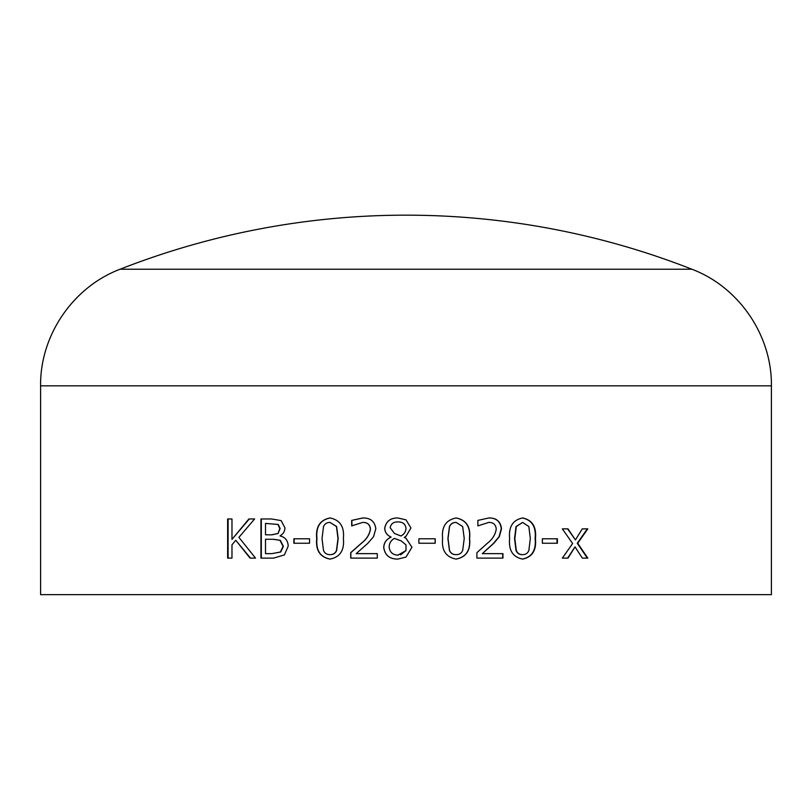 <?xml version="1.0" encoding="UTF-8"?>
<svg xmlns="http://www.w3.org/2000/svg" width="812" height="812" viewBox="0 0 812 812"><rect width="100%" height="100%" fill="white"/><g stroke="black" fill="none" stroke-linecap="round" stroke-linejoin="round"><path stroke-width="1.22" d="M771.4 594.648L40.6 594.648L40.6 385.842L771.4 385.842L771.4 594.648M284.403 554.921L273.654 558.108L260.946 558.108L260.946 518.959L271.482 518.959L281.135 520.593L284.931 527.8C284.809 531.454 283.195 534.103 280.079 535.747L280.079 535.961C285.235 537.179 287.945 540.569 288.209 546.131L284.403 554.921M293.863 543.238L293.863 538.782L309.534 538.782L309.534 543.238L293.863 543.238M329.997 559.092C319.979 557.144 315.553 550.303 316.721 538.559C315.553 526.836 319.979 519.964 329.997 517.965C340.076 519.995 344.532 526.836 343.374 538.508C344.552 550.242 340.096 557.103 329.997 559.092M350.713 558.108L350.713 552.657L361.492 543.116C366.618 539.168 369.572 534.458 370.373 528.988C369.876 524.522 367.298 522.339 362.659 522.42L351.687 525.892L351.687 520.401L362.791 517.965C370.546 517.843 374.88 521.456 375.804 528.815L373.54 536.691L367.714 543.431L356.184 553.642L377.286 553.642L377.286 558.108L350.713 558.108M397.819 559.092C389.516 559.113 384.807 555.195 383.711 547.339C384.015 542.558 386.451 539.178 391.008 537.189L391.008 537.036C387.04 535.321 384.939 532.408 384.705 528.318C385.974 521.385 390.349 517.934 397.819 517.965L406 519.853L410.953 527.973L406 536.336L404.254 537.412L406 538.234L411.948 547.237L406 557.073L397.819 559.092C389.547 559.103 384.858 555.185 383.772 547.339C384.086 542.548 386.512 539.168 391.049 537.189L391.049 537.036C387.091 535.321 384.989 532.418 384.756 528.318C386.025 521.395 390.389 517.944 397.85 517.965M418.88 543.238L418.88 538.782L435.212 538.782L435.212 543.238L418.88 543.238M456.141 559.092C445.95 557.144 441.444 550.303 442.611 538.559C441.444 526.836 445.95 519.964 456.141 517.965C466.301 519.995 470.787 526.836 469.6 538.508C470.808 550.242 466.321 557.103 456.141 559.092M482.328 553.642L502.953 553.642L502.953 558.108L476.908 558.108L476.908 552.657L487.555 543.116C492.569 539.168 495.472 534.458 496.244 528.988C495.756 524.522 493.239 522.339 488.702 522.42L477.882 525.892L477.882 520.401L488.834 517.965C496.406 517.843 500.628 521.456 501.511 528.815L499.319 536.691L493.645 543.431L482.328 553.642L493.422 543.431L499.075 536.691L501.268 528.815C500.395 521.456 496.173 517.833 488.621 517.965M522.613 559.092C512.839 557.144 508.505 550.303 509.621 538.559C508.505 526.836 512.839 519.964 522.613 517.965C532.307 519.995 536.59 526.836 535.443 538.508C536.6 550.242 532.327 557.103 522.613 559.092M542.365 543.238L542.365 538.782L557.397 538.782L557.397 543.238L542.365 543.238M582.336 558.108L575.028 546.882L568.024 558.108L562.34 558.108L572.633 543.522L562.34 528.866L568.004 528.866L575.444 539.919L582.275 528.866L587.817 528.866L577.697 543.258L587.817 558.108L582.336 558.108M250.045 558.108L235.774 540.264L231.978 544.822L231.978 558.108L227.634 558.108L227.634 518.959L231.978 518.959L231.978 539.371L248.898 518.959L254.603 518.959L238.911 537.361L255.506 558.108L250.045 558.108M771.4 385.842C772.06 335.488 738.971 286.981 691.854 269.208L120.146 269.208C73.029 286.981 39.94 335.488 40.6 385.842M250.451 558.108L235.774 540.264M228.101 558.108L228.101 518.959M231.978 539.371L249.304 518.959M575.028 546.882L567.608 558.108M567.588 528.866L575.444 539.919M587.34 528.866L577.261 543.258L587.34 558.108M557.012 538.782L557.012 543.238M522.309 517.965C531.992 519.995 536.255 526.836 535.108 538.508C536.265 550.242 532.002 557.103 522.309 559.092M522.613 522.42L516.026 526.572L514.554 538.559L515.996 550.414C517.193 553.287 519.294 554.697 522.309 554.637L522.613 554.637C525.587 554.687 527.668 553.307 528.856 550.495L530.327 538.508L528.835 526.521L522.613 522.42L516.31 526.572L514.838 538.559L516.28 550.414C517.477 553.287 519.589 554.697 522.613 554.637M488.702 522.42L477.882 525.892M502.699 553.642L502.699 558.108M456.009 517.965C466.149 519.995 470.625 526.836 469.437 538.508C470.635 550.242 466.159 557.103 456.009 559.092M456.141 522.42L456.009 522.42C452.923 522.39 450.741 523.77 449.452 526.572L447.919 538.559L449.422 550.414C450.66 553.287 452.863 554.697 456.009 554.637L456.141 554.637C459.247 554.687 461.429 553.307 462.678 550.495L464.231 538.508L462.657 526.521L456.141 522.42C453.045 522.39 450.853 523.77 449.564 526.572L448.031 538.559L449.533 550.414C450.782 553.287 452.984 554.697 456.141 554.637M435.13 538.782L435.13 543.238M406 519.853L410.943 527.973L406 536.336M406 538.234L411.928 547.237L406 557.073M400.58 554.87L406 550.597L406 544.893L401.169 540.893L394.388 538.417C391.049 540.295 389.303 543.126 389.161 546.933C389.689 552.15 392.612 554.88 397.931 555.134L398.245 555.124M400.966 535.981L400.955 535.981C404.214 534.266 405.888 531.627 406 528.074C405.259 523.882 402.59 521.842 398.012 521.933L397.992 521.933C393.546 521.791 390.937 523.73 390.146 527.759L394.5 533.494L400.955 535.981C404.214 534.266 405.898 531.637 406 528.074C405.249 523.882 402.579 521.832 397.981 521.933L398.012 521.933M401.169 540.893L394.388 538.417M397.951 555.134L406 550.597M406 544.893L401.148 540.893M350.855 558.108L350.855 552.657L361.604 543.116C366.719 539.168 369.673 534.458 370.465 528.988C369.967 524.522 367.4 522.339 362.771 522.42L362.659 522.42M351.961 525.892L351.829 520.401L362.903 517.965M330.19 559.092C320.202 557.144 315.787 550.303 316.954 538.559C315.787 526.836 320.202 519.964 330.19 517.965M329.997 554.637L330.19 554.637C333.255 554.687 335.407 553.307 336.645 550.495L338.188 538.508L336.625 526.521L329.997 522.42C326.942 522.39 324.78 523.77 323.521 526.572L322.019 538.559L323.491 550.414C324.709 553.287 326.881 554.697 329.997 554.637C333.062 554.687 335.224 553.307 336.462 550.495L338.005 538.508L336.442 526.521L329.997 522.42M294.147 543.238L294.147 538.782M261.312 558.108L261.312 518.959M271.858 553.642L280.729 552.008L283.378 546.364L280.313 540.315L273.4 539.269L265.504 539.269L265.504 553.642L271.858 553.642L280.404 552.008L283.063 546.364L279.988 540.315L273.055 539.269M278.283 524.481L265.504 523.415L265.504 534.814L272.01 534.814L278.049 533.514L280.13 528.48L278.283 524.481L265.869 523.415M278.049 533.514L279.805 528.48L277.958 524.481M271.665 534.814L277.714 533.514M691.854 269.208A783.001 783.001 0 0 0 120.146 269.208"/></g></svg>
